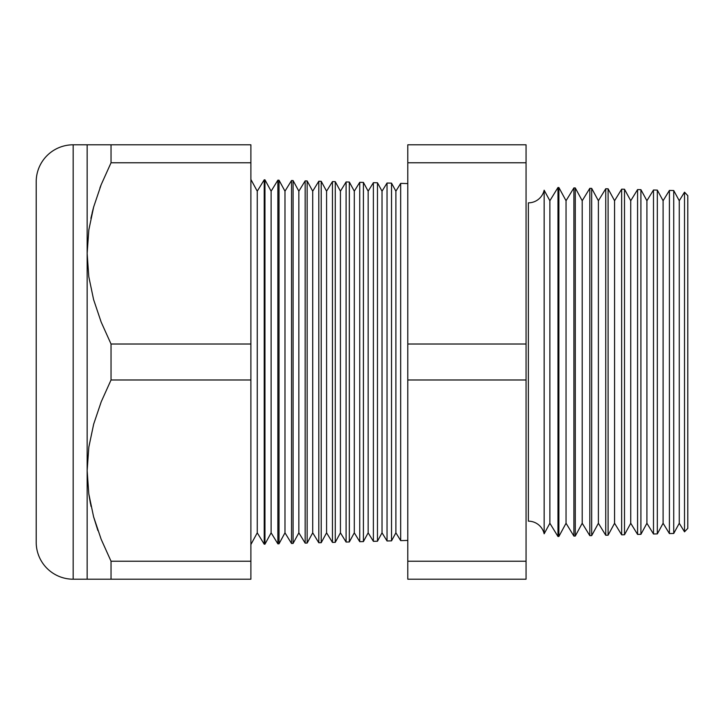 <?xml version="1.0" encoding="UTF-8"?>
<svg xmlns="http://www.w3.org/2000/svg" width="724" height="724" viewBox="0 0 724 724"><rect width="100%" height="100%" fill="white"/><g stroke="black" fill="none" stroke-linecap="round" stroke-linejoin="round"><path stroke-width="1.09" d="M544.149 190.204L544.149 533.796A16.172 16.172 0 0 0 528.366 521.162L528.366 202.838A16.172 16.172 0 0 0 544.149 190.204A16.172 16.172 0 0 1 528.366 202.838L528.366 521.162A16.172 16.172 0 0 1 544.149 533.796L549.869 523.262L557.978 536.502L557.978 187.498L549.869 200.738L549.869 523.262L549.869 200.738L544.149 190.204L544.149 533.796L549.869 523.262L557.978 536.502L558.874 536.475L566.041 523.262L573.897 536.086L573.897 187.914L566.041 200.738L566.041 523.262L566.041 200.738L558.874 187.525L558.874 536.475L558.874 187.525L557.978 187.498L557.978 536.502L558.874 536.475L566.041 523.262L573.897 536.086L575.281 536.05L582.214 523.262L589.816 535.669L589.816 188.331L582.214 200.738L582.214 523.262L582.214 200.738L575.281 187.95L575.281 536.05L575.281 187.95L573.897 187.914L573.897 536.086L575.281 536.05L582.214 523.262L589.816 535.669L591.689 535.615L598.395 523.262L605.735 535.244L605.735 188.756L598.395 200.738L598.395 523.262L598.395 200.738L591.689 188.385L591.689 535.615L591.689 188.385L589.816 188.331L589.816 535.669L591.689 535.615L598.395 523.262L605.735 535.244L608.097 535.19L614.567 523.262L621.654 534.828L621.654 189.172L614.567 200.738L614.567 523.262L614.567 200.738L608.097 188.81L608.097 535.19L608.097 188.81L605.735 188.756L605.735 535.244L608.097 535.19L614.567 523.262L621.654 534.828L624.504 534.755L630.74 523.262L637.572 534.412L637.572 189.588L630.74 200.738L630.74 523.262L630.74 200.738L624.504 189.245L624.504 534.755L624.504 189.245L621.654 189.172L621.654 534.828L624.504 534.755L630.74 523.262L637.572 534.412L640.912 534.33L646.912 523.262L653.491 533.995L653.491 190.005L646.912 200.738L646.912 523.262L646.912 200.738L640.912 189.67L640.912 534.33L640.912 189.67L637.572 189.588L637.572 534.412L640.912 534.33L646.912 523.262L653.491 533.995L657.32 533.896L663.094 523.262L669.41 533.579L669.41 190.421L663.094 200.738L663.094 523.262L663.094 200.738L657.32 190.104L657.32 533.896L657.32 190.104L653.491 190.005L653.491 533.995L657.32 533.896L663.094 523.262L669.41 533.579L673.727 533.47L679.266 523.262L684.506 531.823L684.506 192.177L679.266 200.738L679.266 523.262L679.266 200.738L673.727 190.53L673.727 533.47L673.727 190.53L669.41 190.421L669.41 533.579L673.727 533.47L679.266 523.262L684.506 531.823L687.8 528.348L687.8 195.652L684.506 192.177L684.506 531.823L687.8 528.348L687.8 195.652L684.506 192.177L679.266 200.738L673.727 190.53L669.41 190.421L663.094 200.738L657.32 190.104L653.491 190.005L646.912 200.738L640.912 189.67L637.572 189.588L630.74 200.738L624.504 189.245L621.654 189.172L614.567 200.738L608.097 188.81L605.735 188.756L598.395 200.738L591.689 188.385L589.816 188.331L582.214 200.738L575.281 187.95L573.897 187.914L566.041 200.738L558.874 187.525L557.978 187.498L549.869 200.738L544.149 190.204M400.671 183.38L395.892 191.181L395.892 532.819L400.671 540.62L400.671 183.38L400.671 540.62L407.793 540.43L400.671 540.62L395.892 532.819L395.892 191.181L391.53 183.145L391.53 540.855L395.892 532.819L391.53 540.855L391.53 183.145L387.032 183.027L382.028 191.181L382.028 532.819L387.032 540.973L387.032 183.027L387.032 540.973L391.53 540.855L387.032 540.973L382.028 532.819L382.028 191.181L377.466 182.774L377.466 541.226L382.028 532.819L377.466 541.226L377.466 182.774L373.385 182.665L368.163 191.181L368.163 532.819L373.385 541.335L373.385 182.665L373.385 541.335L377.466 541.226L373.385 541.335L368.163 532.819L368.163 191.181L363.403 182.403L363.403 541.597L368.163 532.819L363.403 541.597L363.403 182.403L359.738 182.312L354.298 191.181L354.298 532.819L359.738 541.688L359.738 182.312L359.738 541.688L363.403 541.597L359.738 541.688L354.298 532.819L354.298 191.181L349.339 182.041L349.339 541.959L354.298 532.819L349.339 541.959L349.339 182.041L346.09 181.95L340.434 191.181L340.434 532.819L346.09 542.05L346.09 181.95L346.09 542.05L349.339 541.959L346.09 542.05L340.434 532.819L340.434 191.181L335.275 181.67L335.275 542.33L340.434 532.819L335.275 542.33L335.275 181.67L332.452 181.597L326.578 191.181L326.578 532.819L332.452 542.403L332.452 181.597L332.452 542.403L335.275 542.33L332.452 542.403L326.578 532.819L326.578 191.181L321.212 181.299L321.212 542.701L326.578 532.819L321.212 542.701L321.212 181.299L318.804 181.235L312.714 191.181L312.714 532.819L318.804 542.765L318.804 181.235L318.804 542.765L321.212 542.701L318.804 542.765L312.714 532.819L312.714 191.181L307.148 180.937L307.148 543.063L312.714 532.819L307.148 543.063L307.148 180.937L305.157 180.882L298.849 191.181L298.849 532.819L305.157 543.118L305.157 180.882L305.157 543.118L307.148 543.063L305.157 543.118L298.849 532.819L298.849 191.181L293.084 180.566L293.084 543.434L298.849 532.819L293.084 543.434L293.084 180.566L291.519 180.52L284.984 191.181L284.984 532.819L291.519 543.48L291.519 180.52L291.519 543.48L293.084 543.434L291.519 543.48L284.984 532.819L284.984 191.181L279.021 180.195L279.021 543.805L284.984 532.819L279.021 543.805L279.021 180.195L277.871 180.167L271.12 191.181L271.12 532.819L277.871 543.833L277.871 180.167L277.871 543.833L279.021 543.805L277.871 543.833L271.12 532.819L271.12 191.181L264.957 179.823L264.957 544.176L271.12 532.819L264.957 544.176L264.957 179.823L264.224 179.805L257.255 191.181L257.255 532.819L264.224 544.195L264.224 179.805L264.224 544.195L264.957 544.176L264.224 544.195L257.255 532.819L257.255 191.181L250.893 179.462L257.255 191.181L264.224 179.805L264.957 179.823L271.12 191.181L277.871 180.167L279.021 180.195L284.984 191.181L291.519 180.52L293.084 180.566L298.849 191.181L305.157 180.882L307.148 180.937L312.714 191.181L318.804 181.235L321.212 181.299L326.578 191.181L332.452 181.597L335.275 181.67L340.434 191.181L346.09 181.95L349.339 182.041L354.298 191.181L359.738 182.312L363.403 182.403L368.163 191.181L373.385 182.665L377.466 182.774L382.028 191.181L387.032 183.027L391.53 183.145L395.892 191.181L400.671 183.38L407.793 183.57L400.671 183.38M250.893 544.539L257.255 532.819L250.893 544.539M88.817 229.988L87.142 253.4L87.142 579.2L111.034 579.2L111.034 561.218L250.893 561.218L250.893 579.2L250.893 561.218L111.034 561.218L111.034 579.2L250.893 579.2L73.169 579.2L73.169 144.8A36.969 36.969 0 0 0 36.2 181.769L36.2 542.231A36.969 36.969 0 0 0 73.169 579.2L87.142 579.2L87.142 144.8L73.169 144.8L73.169 579.2A36.969 36.969 0 0 1 36.2 542.231L36.2 181.769A36.969 36.969 0 0 1 73.169 144.8L111.034 144.8L111.034 162.782L101.206 184.62L93.668 206.955L88.835 229.879L87.142 253.4L88.799 276.695L93.586 299.555L101.152 322.044L111.034 344.018L250.893 344.018L250.893 162.782L111.034 162.782L250.893 162.782L250.893 144.8L111.034 144.8L250.893 144.8L250.893 344.018L111.034 344.018L111.034 379.982L101.206 401.82L93.668 424.155L88.835 447.079L87.142 470.6L88.799 493.895L93.586 516.755L101.152 539.244L111.034 561.218L101.152 539.244L93.586 516.755L88.799 493.895L87.142 470.6L88.835 447.079L93.668 424.155L101.206 401.82L111.034 379.982L250.893 379.982L111.034 379.982L111.034 344.018L101.152 322.044L93.586 299.555L88.799 276.695L87.142 253.4L88.826 229.96M92.156 212.756L93.622 207.109M101.152 184.756L99.921 187.941M97.93 530.611L93.622 516.891M91.043 506.402L88.826 494.039M250.893 561.218L250.893 344.018L250.893 561.218M526.058 162.782L526.058 579.2L526.058 344.018L407.793 344.018L407.793 144.8L526.058 144.8L526.058 162.782L526.058 144.8L407.793 144.8L407.793 162.782L526.058 162.782L407.793 162.782L407.793 379.982L407.793 344.018L526.058 344.018L526.058 162.782M407.793 561.218L407.793 379.982L526.058 379.982L407.793 379.982L407.793 561.218L526.058 561.218L407.793 561.218L407.793 579.2L407.793 561.218M407.793 579.2L526.058 579.2L407.793 579.2M101.179 539.317L111.034 561.218L101.152 539.244M93.631 516.918L97.731 530.059M88.817 494.012L90.428 503.442M88.817 579.2L87.142 579.2M93.622 579.2L91.432 579.2M111.034 579.2L101.206 579.2M93.631 207.082L90.889 218.331M101.206 144.8L88.817 144.8M91.505 144.8L93.622 144.8M87.142 144.8L87.142 253.4L88.835 229.879L93.668 206.955L101.206 184.62L111.034 162.782L111.034 144.8"/></g></svg>
